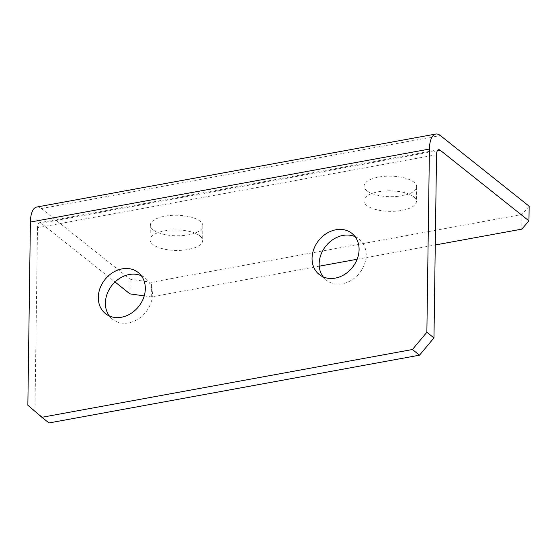 <?xml version="1.0" encoding="UTF-8"?>
<svg xmlns="http://www.w3.org/2000/svg" width="557" height="557" viewBox="0 0 557 557"><rect width="100%" height="100%" fill="white"/><g stroke="black" fill="none" stroke-linecap="round" stroke-linejoin="round"><path stroke-width="0.42" stroke-dasharray="2.79 2.09" d="M355.115 236.676A26.276 21.584 128.5 0 1 359.035 239.044A26.276 21.584 128.5 0 1 364.403 264.512A26.276 21.584 128.5 0 1 342.332 283.778A26.276 21.584 128.5 0 1 326.305 280.15A26.276 21.584 128.5 0 1 323.123 276.864M141.36 275.771A26.276 21.584 128.5 0 1 145.273 278.138A26.276 21.584 128.5 0 1 150.641 303.614A26.276 21.584 128.5 0 1 128.57 322.879A26.276 21.584 128.5 0 1 112.549 319.252A26.276 21.584 128.5 0 1 109.36 315.965M413.67 196.774A26.276 10.263 -179.2 0 0 384.212 191.009A26.276 10.263 -179.2 0 0 363.888 200.708A26.276 10.263 -179.2 0 0 366.645 205.38A26.276 10.263 -179.2 0 0 396.111 211.152A26.276 10.263 -179.2 0 0 416.427 201.446A26.276 10.263 -179.2 0 0 413.67 196.774M366.847 190.724A26.276 10.263 0.8 0 1 364.09 186.052A26.276 10.263 0.8 0 1 384.414 176.353A26.276 10.263 0.8 0 1 413.879 182.118A26.276 10.263 0.8 0 1 416.636 186.79A26.276 10.263 0.8 0 1 396.312 196.496A26.276 10.263 0.8 0 1 366.847 190.724M199.914 235.876A26.276 10.263 -179.2 0 0 170.449 230.104A26.276 10.263 -179.2 0 0 150.125 239.809A26.276 10.263 -179.2 0 0 152.883 244.474A26.276 10.263 -179.2 0 0 182.348 250.246A26.276 10.263 -179.2 0 0 202.671 240.54A26.276 10.263 -179.2 0 0 199.914 235.876M153.091 229.818A26.276 10.263 0.8 0 1 150.334 225.153A26.276 10.263 0.8 0 1 170.658 215.448A26.276 10.263 0.8 0 1 200.116 221.22A26.276 10.263 0.8 0 1 202.873 225.884A26.276 10.263 0.8 0 1 182.55 235.59A26.276 10.263 0.8 0 1 153.091 229.818M36.762 207.03A23.888 9.915 -100.4 0 1 41.364 208.541L130.129 279.21L129.927 293.866M436.528 154.721L37.507 227.702A7.965 3.307 -100.4 0 1 39.631 222.696A7.965 3.307 -100.4 0 1 41.162 223.197L115.014 281.988M144.228 295.906L151.281 296.909L319.231 266.19M357.155 259.256L435.268 244.969M151.281 296.909L151.483 282.253L522 214.487L521.798 229.143M151.483 282.253L130.129 279.21M529.15 206.222L522 214.487M37.507 227.702L34.952 410.899L27.85 405.245M48.995 422.951L34.952 410.899M41.162 223.197L437.391 150.724M41.364 208.541L440.385 135.56M351.933 233.39L359.035 239.044M138.171 272.484L145.273 278.138M364.09 186.052L363.888 200.708M150.334 225.153L150.125 239.809M438.644 149.715L39.631 222.696M202.873 225.884L202.671 240.54M416.636 186.79L416.427 201.446M105.447 313.598L112.549 319.252M319.203 274.497L326.305 280.15"/><path stroke-width="0.84" d="M323.123 276.864A26.276 21.584 128.5 0 1 322.009 252.161A26.276 21.584 128.5 0 1 343.008 235.416A26.276 21.584 128.5 0 1 355.115 236.676M335.906 229.763A26.276 21.584 128.5 0 1 351.933 233.39A26.276 21.584 128.5 0 1 357.302 258.859A26.276 21.584 128.5 0 1 335.23 278.124A26.276 21.584 128.5 0 1 319.203 274.497A26.276 21.584 128.5 0 1 313.835 249.028A26.276 21.584 128.5 0 1 335.906 229.763M109.36 315.965A26.276 21.584 128.5 0 1 108.253 291.262A26.276 21.584 128.5 0 1 129.245 274.51A26.276 21.584 128.5 0 1 141.36 275.771M122.15 268.857A26.276 21.584 128.5 0 1 138.171 272.484A26.276 21.584 128.5 0 1 143.539 297.96A26.276 21.584 128.5 0 1 121.475 317.225A26.276 21.584 128.5 0 1 105.447 313.598A26.276 21.584 128.5 0 1 100.079 288.122A26.276 21.584 128.5 0 1 122.15 268.857M115.014 281.988L129.927 293.866L144.228 295.906M319.231 266.19L357.155 259.256M435.268 244.969L521.798 229.143L528.948 220.878L440.183 150.216A7.965 3.307 79.6 0 0 438.644 149.715A7.965 3.307 79.6 0 0 436.528 154.721L433.973 337.918L419.512 355.178L412.41 349.524L426.871 332.264L429.426 149.067A23.888 9.915 79.6 0 1 435.783 134.049L36.762 207.03A23.888 9.915 -100.4 0 0 30.405 222.048L27.85 405.245L41.893 417.297L412.41 349.524M528.948 220.878L529.15 206.222L440.385 135.56A23.888 9.915 79.6 0 0 435.783 134.049M426.871 332.264L433.973 337.918M41.893 417.297L48.995 422.951L419.512 355.178M437.391 150.724L440.183 150.216M30.405 222.048L429.426 149.067"/></g></svg>

